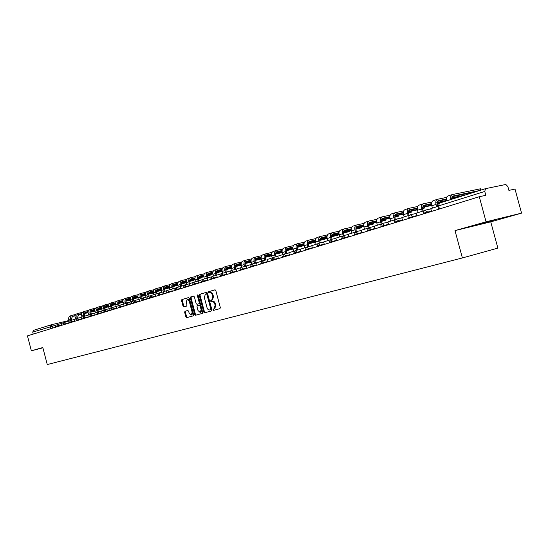 <?xml version="1.0" encoding="UTF-8"?>
<svg xmlns="http://www.w3.org/2000/svg" width="549" height="549" viewBox="0 0 549 549"><rect width="100%" height="100%" fill="white"/><g stroke="black" fill="none" stroke-linecap="round" stroke-linejoin="round"><path stroke-width="0.82" d="M212.937 309.842L213.534 310.377L219.964 308.641L220.314 307.536L215.812 290.586L214.954 289.824L208.572 291.704L208.325 292.48L208.915 293.008L210.651 292.823L212.079 294.25L212.827 296.611L211.708 300.152L210.871 300.385L210.631 301.161L211.221 301.696L213.417 301.778L214.769 303.92L215.139 305.326L214.035 308.84L213.177 309.073L212.937 309.842M212.106 301.449L213.458 301.264L214.584 301.977L215.874 305.134L214.769 308.648L213.911 308.881L213.671 309.65L214.206 310.199M215.126 289.81L209.299 291.519L209.059 292.301L209.512 292.837M210.473 292.59L209.842 292.741L211.145 292.569L212.271 293.276L213.554 296.426L212.442 299.967L211.605 300.2L211.365 300.969L211.852 301.518M493.386 220.643L478.357 224.527L493.386 220.643M184.979 311.262L184.656 312.326L185.871 316.89L186.674 317.645L193.372 315.833L193.694 314.762L189.336 298.34L188.527 297.599L181.877 299.555L181.554 300.626L183.016 306.136L183.819 306.877L186.66 306.067L186.983 305.004L186.255 302.259L187.12 299.383L189.281 301.38L192.15 312.182L191.292 315.03L189.11 313.019L188.63 311.221L187.827 310.473L184.979 311.262L185.699 311.077L185.384 312.141L186.591 316.698L187.333 317.466M454.997 230.607L490.751 221.844L521.55 213.142L486.064 221.796L454.997 230.607L462.388 257.948L47.276 364.55L42.808 347.538L31.362 350.784L27.45 335.871L479.277 196.72L485.817 195.32L484.767 191.45L437.725 206.177M486.064 221.796L479.277 196.72M203.72 312.045L204.551 312.806L211.543 310.919L211.893 309.821L207.433 293.042L206.589 292.281L199.644 294.326L199.308 295.424L203.72 312.045L204.448 311.853L205.216 312.628M202.355 313.404L195.513 315.25L194.696 314.495L190.331 298.052L190.661 296.968L193.557 296.117L194.38 296.865L196.158 303.563L196.974 304.318L198.923 303.769L199.26 302.684L197.4 295.685L197.633 294.916L198.21 295.444L202.691 312.319L202.355 313.404M521.55 213.142L515.017 189.082L508.902 190.386L507.88 186.619L505.821 184.471L485.522 188.657L484.767 191.45M490.751 221.844L497.868 248.114L462.388 257.948M31.362 350.784L42.884 347.819M33.228 334.094L32.714 332.118L33.606 330.32L51.002 324.864M206.753 292.274L200.371 294.147L200.035 295.245L204.448 311.853M210.542 309.794L210.782 309.025L206.87 294.312L206.287 293.777L205.422 294.031L204.324 297.551L207.09 307.9L207.893 309.313L209.004 310.034L211.276 309.602L211.509 308.833L210.782 309.025M206.307 293.777L207.014 293.598L207.604 294.127L211.509 308.833M210.542 309.787L209.677 310.027M193.715 296.103L191.388 296.789L191.059 297.874L195.423 314.303L196.178 315.071M196.974 304.318L199.651 303.583L199.987 302.499L198.127 295.506L197.4 295.685M198.004 310.521L200.227 312.546L201.112 309.663L200.09 305.814L199.26 305.059L197.317 305.608L196.981 306.685L198.004 310.521M200.893 312.374L201.84 309.478L201.112 309.663M199.26 305.059L199.987 304.873L200.817 305.628L201.84 309.478M187.93 310.459L184.972 311.269M191.958 314.852L192.877 311.99L192.15 312.182M187.195 299.363L187.847 299.205L190.009 301.195L192.877 311.99M188.684 297.585L182.597 299.377L182.282 300.44L183.737 305.951L184.416 306.706M480.752 190.153L480.389 188.815L480.794 188.808L481.13 190.036M431.535 211.427L430.78 208.634L437.8 206.451M451.683 199.266L452.774 196.082L479.442 190.558M451.971 196.714L475.153 191.903M480.389 188.815L452.335 194.572C450.811 195.211 450.29 196.871 450.77 199.548M448.114 195.924L448.025 195.945C446.502 196.583 445.98 198.237 446.454 200.9M430.471 208.997L430.814 208.757M437.56 206.527L436.942 204.255L437.972 200.756L446.262 199.026M416.835 215.956L416.087 213.197L424.075 210.713M446.57 197.4L437.539 199.273C435.947 199.966 435.439 201.689 436.016 204.454L436.654 206.808M433.429 200.584L433.339 200.605C431.754 201.298 431.246 203.013 431.816 205.765L432.447 208.112M437.176 201.373L446.262 199.472M451.587 198.361L460.536 196.487M451.601 197.915L464.715 195.176M423.128 211.008L422.524 208.771L423.567 205.312L431.562 203.631M402.534 220.355L401.799 217.637L409.485 215.249M431.898 202.018L423.135 203.844C421.543 204.537 421.035 206.246 421.598 208.97L422.222 211.29M419.148 205.12L419.059 205.141C417.466 205.834 416.945 207.536 417.508 210.246L418.132 212.566M422.778 205.909L431.562 204.056M436.771 202.958L446.303 200.948M436.791 202.526L446.371 200.515M436.922 204.18L438.198 203.741L437.745 203.768L437.484 202.807M409.087 215.373L408.49 213.163L409.547 209.745L417.267 208.105M388.623 224.644L387.896 221.961L395.287 219.662M417.617 206.506L409.122 208.297C407.53 208.984 407.008 210.672 407.557 213.369L408.175 215.654M405.237 209.54L405.148 209.56C403.549 210.246 403.028 211.935 403.577 214.611L404.194 216.896M408.758 210.322L417.261 208.517M422.359 207.433L431.734 205.443M422.387 207.021L431.658 205.058M436.874 203.953L437.745 203.768M422.504 208.675L424.597 208.002L424.13 208.037L423.876 207.11M395.397 219.573L394.82 217.445L395.891 214.062L403.35 212.47M375.077 228.816L374.363 226.167L381.48 223.958M403.721 210.885L395.472 212.635C393.873 213.321 393.352 214.988 393.894 217.644L394.498 219.909M391.691 213.842L391.602 213.863C390.003 214.549 389.474 216.217 390.016 218.859L390.62 221.117M395.115 214.618L403.337 212.861M408.326 211.797L417.412 209.855M408.367 211.399L417.343 209.485M422.442 208.394L424.13 208.037M408.456 213.039L411.338 212.161L410.851 212.195L410.611 211.31M382.035 223.573L381.514 221.611L382.591 218.262L389.797 216.718M361.887 232.879L361.187 230.264L368.036 228.137M390.181 215.146L382.179 216.855C380.581 217.541 380.045 219.195 380.581 221.817L381.178 224.047M378.494 218.028L378.405 218.049C376.806 218.735 376.271 220.389 376.799 222.997L377.403 225.22M381.823 218.811L389.776 217.095M394.669 216.045L403.474 214.151M394.71 215.661L403.412 213.794M408.394 212.724L410.851 212.195M394.779 217.274L398.409 216.21L397.908 216.251L397.682 215.4M369.052 227.595L368.537 225.673L369.635 222.359L376.593 220.856M349.034 236.832L348.347 234.251L354.942 232.206M376.998 219.298L369.223 220.972C367.624 221.652 367.082 223.292 367.604 225.879L368.18 228.013M365.634 222.119L365.545 222.139C363.946 222.819 363.404 224.452 363.925 227.032L364.515 229.228M368.866 222.894L376.573 221.226M381.363 220.19L389.9 218.344M381.411 219.813L389.838 217.994M394.717 216.944L397.908 216.251M381.452 221.384L385.796 220.163L385.281 220.211L385.062 219.387M356.418 231.568L355.896 229.633L357.001 226.353L363.726 224.891M336.516 240.688L335.83 238.142L342.185 236.166M364.145 223.347L356.596 224.98C354.99 225.66 354.448 227.279 354.963 229.839L355.498 231.829M353.103 226.099L353.014 226.119C351.408 226.799 350.866 228.411 351.374 230.964L351.957 233.133M356.239 226.867L363.706 225.248M368.4 224.225L376.676 222.427M368.454 223.862L376.621 222.091M381.397 221.055L385.281 220.211M368.468 225.385L373.485 224.019L372.956 224.067L372.744 223.278M344.086 235.439L343.564 233.497L344.676 230.251L351.182 228.823M324.308 244.449L323.636 241.937L329.757 240.03M351.621 227.293L344.278 228.892C342.679 229.571 342.13 231.177 342.638 233.702L343.159 235.645M340.874 229.983L340.785 230.004C339.179 230.683 338.63 232.282 339.138 234.794L339.707 236.935M343.928 230.752L351.161 229.166M355.766 228.164L363.788 226.408M355.821 227.814L363.747 226.085M368.42 225.063L372.956 224.067M355.814 229.283L361.468 227.78L360.933 227.835L360.727 227.073M332.063 239.213L331.541 237.257L332.66 234.046L338.953 232.666M312.408 248.114L311.743 245.629L317.638 243.797M339.406 231.15L332.269 232.707C330.67 233.387 330.114 234.972 330.608 237.47L331.136 239.426M328.947 233.764L328.858 233.792C327.259 234.464 326.703 236.049 327.197 238.534L327.767 240.654M331.919 234.533L338.925 232.996M343.448 232.001L351.23 230.292M343.502 231.664L351.188 229.976M355.773 228.974L360.933 227.835M343.475 233.085L349.74 231.458L349.191 231.52L348.992 230.786M320.335 242.898L319.813 240.936L320.939 237.751L327.026 236.406M300.797 251.689L300.145 249.239L305.827 247.469M327.492 234.903L320.547 236.427C318.948 237.106 318.393 238.671 318.88 241.141L319.408 243.104M317.308 237.463L317.219 237.484C315.62 238.163 315.064 239.728 315.551 242.184L316.107 244.271M320.204 238.232L326.998 236.729M331.431 235.747L338.987 234.08M331.493 235.425L338.953 233.778M343.441 232.783L349.191 231.52M331.445 236.804L338.287 235.047L337.724 235.109L337.532 234.402M308.888 246.487L308.36 244.518L309.499 241.368L315.38 240.064M289.474 255.175L288.822 252.753L294.298 251.051M315.867 238.568L309.114 240.064C307.509 240.737 306.953 242.287 307.433 244.724L307.962 246.7M305.951 241.073L305.862 241.093C304.263 241.766 303.7 243.317 304.18 245.746L304.729 247.812M308.771 241.834L315.352 240.373M319.71 239.405L327.046 237.779M319.772 239.089L327.012 237.484M331.411 236.509L337.724 235.109M319.71 240.428L327.094 238.554L326.518 238.623L326.332 237.937M297.709 249.994L297.181 248.018L298.327 244.902L304.022 243.632M278.412 258.586L277.773 256.191L283.051 254.551M304.517 242.15L297.942 243.605C296.343 244.278 295.781 245.815 296.254 248.23L296.783 250.2M294.861 244.593L294.772 244.614C293.173 245.286 292.61 246.824 293.077 249.219L293.626 251.264M297.606 245.355L303.995 243.928M308.27 242.981L315.394 241.388M308.339 242.672L315.359 241.107M319.683 240.146L326.518 238.623M308.257 243.969L318.88 241.141M286.798 253.412L286.269 251.435L287.415 248.347L292.933 247.112M267.624 261.907L266.992 259.54L272.078 257.961M293.441 245.643L287.038 247.071C285.439 247.736 284.876 249.267 285.343 251.648L285.871 253.624M284.032 248.031L283.943 248.052C282.344 248.724 281.774 250.241 282.241 252.615L282.776 254.633M286.702 248.793L292.898 247.407M297.098 246.467L304.022 244.916M297.174 246.165L303.995 244.641M308.229 243.694L315.517 242.061M297.071 247.427L307.433 244.724M276.133 256.754L275.605 254.777L276.758 251.717L282.104 250.516M257.083 265.153L256.458 262.813L261.365 261.29M282.625 249.061L276.387 250.454C274.795 251.119 274.226 252.629 274.678 254.983L275.214 256.966M273.45 251.394L273.361 251.415C271.769 252.08 271.199 253.583 271.652 255.93L272.174 257.879M276.058 252.149L282.069 250.797M286.194 249.87L292.919 248.361M286.269 249.582L292.898 248.093M297.05 247.16L304.132 245.568M286.153 250.804L296.254 248.23M265.716 260.02L265.188 258.037L266.347 255.011L271.522 253.844M246.782 268.324L246.165 266.011L250.9 264.543M262.34 260.796L266.128 259.924M272.057 252.396L265.977 253.762C264.385 254.42 263.815 255.916 264.268 258.25L264.796 260.226M263.108 254.681L263.019 254.702C261.427 255.36 260.857 256.85 261.303 259.176L261.791 260.988M265.654 255.429L271.487 254.112M275.543 253.199L282.076 251.723M275.619 252.917L282.056 251.463M286.139 250.543L293.022 248.992M275.488 254.112L282.227 252.567M255.539 263.204L255.011 261.221L256.17 258.222L261.18 257.09M236.722 271.426L236.111 269.14L240.675 267.72M255.642 263.177L256.067 263.081M261.729 255.656L255.807 256.994C254.214 257.653 253.645 259.135 254.091 261.434L254.619 263.417M253.007 257.886L252.917 257.906C251.325 258.565 250.756 260.048 251.195 262.34L251.662 264.103M256.493 262.95L256.06 263.053M255.484 258.641L261.146 257.357M265.14 256.452L271.487 255.017M265.215 256.177L271.474 254.763M275.481 253.858L282.172 252.341M265.071 257.337L271.631 255.848M245.581 266.306L245.053 264.344L246.22 261.372L251.078 260.267M226.888 274.452L226.291 272.194L230.683 270.822M245.403 266.361L246.082 266.203M251.634 258.847L245.863 260.151C244.278 260.809 243.701 262.271 244.14 264.549L244.669 266.533M243.125 261.029L243.035 261.049C241.45 261.701 240.874 263.17 241.306 265.435L241.78 267.198M245.54 261.777L251.044 260.521M254.962 259.636L261.139 258.229M255.045 259.368L261.125 257.982M265.064 257.09L271.577 255.614M235.844 269.333L235.322 267.39L236.495 264.446L241.196 263.369M217.274 277.41L216.683 275.179L220.924 273.862M235.397 269.47L236.139 269.236M241.766 261.962L236.139 263.239C234.553 263.891 233.977 265.345 234.409 267.596L234.938 269.58M233.462 264.096L233.373 264.117C231.788 264.769 231.211 266.217 231.644 268.468L232.11 270.232M235.823 264.838L241.162 263.623M245.026 262.745L251.03 261.372M254.894 260.494L261.269 259.039M245.101 262.484L251.017 261.132M254.887 260.253L261.221 258.812M254.99 261.159L255.443 261.001L254.969 261.056M226.291 272.194L225.804 270.369L226.977 267.452L231.541 266.409M207.872 280.306L207.289 278.096L211.379 276.826M225.612 272.51L226.312 272.29M232.117 265.009L226.627 266.258C225.049 266.91 224.466 268.351 224.891 270.582L225.419 272.558M224.013 267.095L223.923 267.116C222.345 267.768 221.762 269.202 222.187 271.426L222.661 273.196M226.312 267.837L231.506 266.649M235.301 265.785L241.148 264.446M244.943 263.582L251.147 262.161M235.384 265.531L241.135 264.213M244.936 263.348L251.106 261.942M245.039 264.268L246.069 263.932L245.424 264.035L245.279 263.499M216.972 275.09L216.498 273.285L217.672 270.396L222.091 269.381M198.683 283.14L198.1 280.951L202.046 279.729M213.431 309.711L213.54 310.377M222.674 267.994L217.322 269.216C215.743 269.861 215.167 271.288 215.585 273.491L216.107 275.461L216.711 275.275M214.762 270.033L214.673 270.053C213.101 270.705 212.518 272.126 212.937 274.322L213.41 276.099M217.013 270.774L222.057 269.614M225.79 268.756L231.479 267.452M235.212 266.601L241.251 265.215M225.879 268.509L231.472 267.233M235.212 266.375L241.21 264.995M245.005 264.131L245.424 264.035M235.301 267.301L236.893 266.807L236.242 266.91L236.104 266.395M207.858 277.918L207.385 276.133L208.558 273.272L212.847 272.283M189.686 285.912L189.11 283.751L192.919 282.563M213.444 270.911L208.215 272.105C206.644 272.75 206.06 274.164 206.472 276.346L207.316 278.199M205.71 272.908L205.628 272.928C204.056 273.574 203.473 274.987 203.885 277.156L204.358 278.933M207.906 273.642L212.813 272.517M216.491 271.673L222.022 270.396M225.694 269.552L231.582 268.2M216.574 271.432L222.022 270.177M225.701 269.333L231.541 267.987M235.267 267.137L236.242 266.91M225.776 270.259L227.91 269.621L227.245 269.731L227.114 269.23M198.937 280.697L198.464 278.926L199.644 276.092L203.803 275.131M180.882 288.623L180.312 286.482L183.984 285.343M204.406 273.766L199.301 274.939C197.736 275.577 197.153 276.984 197.558 279.139L198.127 281.054M196.858 275.722L196.768 275.742C195.204 276.387 194.621 277.78 195.025 279.935L195.492 281.712M198.999 276.456L203.761 275.358M207.392 274.521L212.779 273.278M216.381 272.448L222.119 271.124M207.474 274.287L212.772 273.066M216.388 272.229L222.077 270.918M225.742 270.074L227.245 269.731M216.464 273.148L219.106 272.379L218.44 272.489L218.31 272.002M190.201 283.408L189.734 281.664L190.915 278.851L194.95 277.918M172.262 291.272L171.707 289.158L175.241 288.06M195.561 276.559L190.578 277.712C189.014 278.35 188.431 279.736 188.835 281.87L189.316 283.682M188.183 278.473L188.094 278.494C186.53 279.139 185.953 280.518 186.351 282.653L186.818 284.43M190.277 279.208L194.909 278.137M198.477 277.314L203.727 276.099M207.275 275.275L212.861 273.985M198.566 277.08L203.727 275.886M207.282 275.063L212.827 273.786M216.423 272.956L218.44 272.489M207.344 275.962L210.487 275.083L209.807 275.193L209.684 274.72M181.644 286.07L181.184 284.341L182.364 281.555L186.283 280.642M163.828 293.873L163.273 291.78L166.69 290.716M186.9 279.297L182.035 280.422C180.477 281.061 179.894 282.433 180.285 284.547L180.765 286.345M179.688 281.17L179.598 281.198C178.041 281.829 177.464 283.202 177.855 285.308L178.329 287.093M181.74 281.905L186.241 280.855M189.755 280.045L194.868 278.858M198.361 278.048L203.803 276.785M189.844 279.818L194.868 278.652M198.374 277.842L203.768 276.593M207.309 275.77L209.807 275.193M198.415 278.72L202.039 277.725L201.353 277.842L201.229 277.382M173.264 288.671L172.811 286.962L173.992 284.197L177.794 283.318M155.566 296.419L155.017 294.346L158.311 293.317M178.418 281.98L173.662 283.078C172.112 283.716 171.528 285.075 171.919 287.168L172.386 288.946M171.37 283.812L171.281 283.84C169.73 284.471 169.147 285.83 169.531 287.916L170.005 289.694M173.374 284.54L177.752 283.524M181.218 282.714L186.193 281.562M189.631 280.759L194.936 279.53M181.307 282.502L186.193 281.363M189.645 280.56L194.909 279.338M198.388 278.528L201.353 277.842M189.679 281.417L193.756 280.319L193.063 280.436L192.946 279.99M165.057 291.224L164.611 289.529L165.791 286.791L169.476 285.933M147.475 298.91L146.933 296.858L150.11 295.87M170.108 284.608L165.469 285.686C163.918 286.317 163.334 287.669 163.719 289.742L164.185 291.498M165.297 285.741L163.135 286.427C161.584 287.058 161.001 288.403 161.385 290.469L161.852 292.246M165.174 287.127L169.435 286.132M172.853 285.336L177.704 284.21M181.088 283.421L186.255 282.213M172.942 285.123L177.704 284.018M181.101 283.222L186.228 282.028M189.652 281.232L193.063 280.436M181.122 284.059L185.637 282.865L184.938 282.982L184.821 282.55M157.021 293.722L156.575 292.047L157.755 289.33L161.331 288.493M139.549 301.346L139.014 299.322L142.074 298.368M161.969 287.175L157.433 288.239C155.889 288.863 155.305 290.201 155.683 292.253L156.142 293.996M157.268 288.287L155.147 288.959C153.603 289.591 153.02 290.929 153.397 292.974L153.864 294.744M157.144 289.659L161.289 288.692M164.659 287.909L169.387 286.804M172.715 286.022L177.759 284.849M164.748 287.697L169.387 286.612M172.736 285.837L177.732 284.67M181.101 283.881L184.938 282.982M172.75 286.647L177.677 285.356L176.97 285.48L176.86 285.055M149.136 296.172L148.697 294.511L149.884 291.821L153.349 291.011M131.787 303.741L131.252 301.73L134.21 300.811M153.995 289.7L149.561 290.737C148.017 291.361 147.434 292.692 147.811 294.724L148.264 296.446M149.39 290.792L147.317 291.45C145.78 292.075 145.197 293.399 145.567 295.424L146.034 297.194M149.28 292.143L153.308 291.203M156.63 290.421L161.234 289.344M164.522 288.575L169.435 287.429M156.719 290.222L161.241 289.165M164.542 288.39L169.408 287.251M172.722 286.475L176.97 285.48M164.542 289.186L171.919 287.168M169.517 287.848L169.051 287.518M141.409 298.574L140.976 296.927L142.157 294.264L145.526 293.468M124.17 306.088L123.649 304.098L126.496 303.213M146.178 292.171L141.841 293.187C140.311 293.811 139.727 295.129 140.091 297.139L140.544 298.841M141.676 293.241L139.645 293.887C138.108 294.504 137.525 295.822 137.895 297.826L138.362 299.596M141.56 294.58L145.492 293.66M148.765 292.892L153.253 291.835M156.486 291.08L161.276 289.954M148.854 292.692L153.26 291.656M156.506 290.895L161.255 289.783M164.522 289.014L169.161 287.93M156.499 291.677L163.719 289.742M133.839 300.927L133.407 299.301L134.587 296.652L137.861 295.884M119.414 300.31L117.507 300.921C115.983 301.531 115.407 302.815 115.757 304.764L116.196 306.411L118.934 305.56M116.189 306.411L116.711 308.387M138.52 294.593L134.279 295.588C132.748 296.213 132.165 297.517 132.529 299.507L132.975 301.195M134.107 295.643L132.117 296.275C130.593 296.892 130.01 298.196 130.374 300.186L130.84 301.95M133.997 296.968L137.82 296.069M141.052 295.307L145.43 294.278M148.614 293.53L153.288 292.432M141.141 295.115L145.437 294.106M148.635 293.351L153.267 292.26M156.486 291.505L161.358 290.366M148.621 294.113L153.391 292.96M123.374 304.276L122.997 302.492C122.633 300.529 123.216 299.232 124.74 298.622L126.689 297.997M126.414 303.233L125.982 301.627L127.169 298.999L130.339 298.251M109.395 310.638L108.88 308.682L111.529 307.865M131.005 296.975L126.853 297.949C125.33 298.567 124.747 299.857 125.11 301.833L125.549 303.501M126.586 299.308L130.305 298.43M133.489 297.682L137.758 296.673M140.894 295.932L145.458 294.861M133.579 297.489L137.765 296.501M140.921 295.76L145.444 294.696M148.607 293.948L153.363 292.83M140.901 296.508L145.56 295.389M115.949 306.582L112.312 307.454M119.106 305.422L118.708 303.906L119.888 301.305L122.969 300.571M102.217 312.848L101.709 310.912L104.262 310.123M123.635 299.301L119.579 300.262C118.056 300.873 117.479 302.156 117.829 304.112L118.268 305.766M119.311 301.607L122.928 300.749M126.078 300.008L130.237 299.027M133.332 298.292L137.785 297.242M126.167 299.823L130.243 298.855M133.359 298.121L137.772 297.084M140.887 296.343L145.526 295.252M133.325 298.848L137.881 297.771M108.661 308.847L105.044 309.718M111.941 307.584L111.564 306.143L112.744 303.563L115.736 302.849M95.183 315.016L94.675 313.102L97.139 312.333M116.409 301.586L112.435 302.526C110.925 303.137 110.342 304.414 110.692 306.349L111.124 307.989M112.27 302.581L110.404 303.172C108.894 303.782 108.311 305.052 108.661 306.987L109.093 308.62M112.174 303.858L115.695 303.021M118.804 302.286L122.859 301.326M125.913 300.605L130.257 299.576M118.893 302.108L122.873 301.168M125.941 300.44L130.243 299.418M133.318 298.697L137.847 297.627M125.906 301.154L130.353 300.097M101.517 311.07L97.907 311.935M104.928 309.746L104.557 308.332L105.737 305.772L108.64 305.086M88.279 317.137L87.778 315.243L90.153 314.508M109.32 303.83L105.429 304.75C103.926 305.361 103.342 306.623 103.686 308.538L104.118 310.164M105.271 304.805L103.438 305.388C101.929 305.992 101.345 307.255 101.695 309.169L102.121 310.789M105.168 306.067L108.606 305.251M111.667 304.523L115.626 303.59M118.639 302.876L122.88 301.868M111.756 304.345L115.64 303.425M118.666 302.712L122.866 301.717M125.893 300.996L130.319 299.953M98.051 311.901L97.681 310.487L98.854 307.948L101.682 307.275M81.506 319.223L81.012 317.349L83.297 316.636M102.368 306.033L98.559 306.932C97.056 307.543 96.473 308.792 96.816 310.693L97.228 312.257M98.395 306.987L96.597 307.557C95.094 308.161 94.517 309.41 94.853 311.31L95.279 312.909M98.298 308.236L101.64 307.44M104.667 306.726L108.53 305.807M111.502 305.1L115.64 304.119M118.625 303.412L122.962 302.375M104.756 306.548L108.544 305.649M111.529 304.942L115.633 303.968M118.618 303.261L122.935 302.231M118.694 303.851L119.167 303.686L118.673 303.769M87.655 315.373L84.052 316.245M91.306 314.014L90.928 312.601L92.108 310.082L94.853 309.43M74.856 321.275L74.369 319.415L76.565 318.729M95.54 308.195L91.807 309.08C90.311 309.677 89.734 310.926 90.07 312.806L90.461 314.282M91.649 309.128L89.885 309.691C88.389 310.288 87.813 311.53 88.149 313.41L88.567 314.996M91.553 310.363L94.812 309.588M97.797 308.881L101.572 307.982M104.502 307.282L108.544 306.321M111.481 305.628L115.722 304.613M97.887 308.71L101.579 307.831M104.53 307.131L108.53 306.177M111.474 305.477L115.695 304.475M111.55 306.074L112.442 305.793L111.612 305.594M84.676 316.094L84.306 314.673L85.479 312.175L88.142 311.544M68.33 323.286L67.85 321.44L69.97 320.781M88.835 310.315L85.184 311.18C83.695 311.784 83.112 313.012 83.448 314.879L83.825 316.313M85.02 311.235L83.297 311.784C81.808 312.381 81.225 313.609 81.561 315.469L81.973 317.048M84.93 312.456L88.108 311.702M91.059 310.995L94.737 310.116M97.626 309.43L101.579 308.49M104.475 307.797L108.62 306.809M91.148 310.83L94.751 309.972M97.66 309.279L101.565 308.346M104.468 307.653L108.592 306.671M104.536 308.257L105.84 307.865L105.003 307.673M78.171 318.132L77.8 316.711L78.974 314.234L81.561 313.616M61.927 325.255L61.447 323.43L63.485 322.791M82.261 312.395L78.679 313.246C77.196 313.843 76.62 315.064 76.949 316.917L77.32 318.338L81.032 317.439M78.521 313.301L76.826 313.836C75.343 314.433 74.767 315.654 75.089 317.5L75.501 319.058M78.432 314.508L81.526 313.767M84.436 313.074L88.032 312.216M90.88 311.537L94.744 310.617M97.598 309.931L101.647 308.97M84.525 312.909L88.046 312.072M90.914 311.386L94.73 310.473M97.592 309.794L101.62 308.833M104.516 308.14L105.092 308.003M97.653 310.391L99.348 309.897L98.518 309.711M71.789 320.136L71.411 318.715L72.585 316.251L75.096 315.654M55.634 327.19L55.161 325.385L57.13 324.768M75.796 314.44L72.29 315.277C70.814 315.867 70.238 317.082 70.56 318.914L70.938 320.341M72.132 315.325L70.471 315.853C68.996 316.45 68.419 317.658 68.742 319.491L69.147 321.035M72.049 316.519L75.062 315.805M77.937 315.112L81.444 314.275M84.265 313.603L88.032 312.704M90.846 312.031L94.805 311.084M78.027 314.954L81.458 314.131M84.299 313.458L88.025 312.566M90.846 311.887L94.778 310.954M97.633 310.267L98.6 310.041M55.168 325.42L32.714 332.118M52.869 328.048L52.354 326.099L51.167 324.816L50.22 326.669L50.755 328.693M51.215 324.802L69.009 320.506L51.201 324.809M439.474 208.977L438.617 205.806L439.413 203.109L485.391 188.698M61.859 325.008L56.657 326.353L56.78 326.84M59.134 326.113L57.817 324.397L56.657 326.353M68.268 323.032L63.011 324.39L63.142 324.884M65.523 324.15L64.185 322.421L63.011 324.39M74.788 321.021L69.49 322.387L69.62 322.887M72.029 322.146L70.67 320.403L69.49 322.387M81.437 318.969L76.091 320.362M78.658 320.101L77.279 318.351L76.215 320.856M88.211 316.883L82.81 318.276L82.94 318.784M85.411 318.022L84.011 316.251L82.81 318.276M95.114 314.755L89.659 316.162L89.796 316.67M92.294 315.901L90.873 314.117L89.659 316.162M102.148 312.587L96.645 314.014M99.307 313.747L97.866 311.942L96.782 314.522M109.326 310.37L103.768 311.818M106.458 311.537L104.996 309.725L103.905 312.326M116.642 308.119L111.028 309.567L111.166 310.089M113.753 309.293L112.264 307.467L111.028 309.567M124.101 305.82L118.433 307.289M121.199 307.001L119.682 305.162L118.57 307.811M131.712 303.473L125.989 304.956M128.789 304.668L127.244 302.808L126.126 305.484M139.48 301.078L133.695 302.568L133.839 303.11M136.529 302.279L134.965 300.406L133.695 302.568M147.407 298.635L141.56 300.152M144.435 299.843L142.843 297.956L141.56 300.138L141.704 300.687M155.497 296.144L149.589 297.661L149.733 298.21M152.505 297.359L150.886 295.451L149.589 297.661M163.753 293.591L157.789 295.142M160.74 294.827L159.093 292.898L157.783 295.129L157.934 295.685M172.194 290.997L166.162 292.562M169.154 292.233L167.479 290.291L166.155 292.548L166.306 293.111M180.806 288.342L174.706 289.906L174.857 290.476M177.746 289.584L176.037 287.628L174.706 289.906M189.611 285.624L183.448 287.223M186.523 286.88L184.787 284.91L183.441 287.209L183.592 287.786M198.608 282.852L192.376 284.471M195.492 284.121L193.728 282.124L192.37 284.451L192.521 285.034M207.797 280.017L201.497 281.658M204.667 281.294L202.862 279.283L201.49 281.637L201.648 282.227M217.198 277.121L210.823 278.775M214.041 278.412L212.209 276.38L210.823 278.755L210.981 279.352M226.812 274.157L220.362 275.831M223.628 275.454L221.762 273.409L220.362 275.811L220.52 276.415M236.646 271.131L230.12 272.819M233.435 272.434L231.534 270.369L230.12 272.798L230.278 273.409M246.707 268.029L240.105 269.737M243.475 269.346L241.533 267.26L240.098 269.717L240.263 270.334M257.001 264.858L250.317 266.567L250.481 267.185M253.741 266.183L251.765 264.076L250.317 266.567M267.541 261.605L260.775 263.335L260.94 263.966M264.254 262.944L262.237 260.816L260.775 263.335M278.336 258.277L271.487 260.054M275.022 259.629L272.963 257.481L271.481 260.034L271.652 260.665M289.392 254.873L282.454 256.644L282.625 257.289M286.05 256.232L283.95 254.063L282.454 256.644M300.715 251.38L293.688 253.178L293.866 253.823M297.352 252.753L295.204 250.564L293.688 253.178M312.326 247.805L305.217 249.651M308.936 249.184L306.74 246.975L305.21 249.623L305.381 250.275M324.226 244.14L317.02 246.007M320.808 245.527L318.571 243.296L317.013 245.973L317.192 246.638M336.434 240.38L329.132 242.267M332.982 241.78L330.697 239.522L329.126 242.239L329.304 242.912M348.951 236.516L341.553 238.438M345.479 237.93L343.139 235.651L341.547 238.403L341.725 239.083M361.798 232.556L354.297 234.505M358.298 233.984L355.91 231.678L354.29 234.471L354.476 235.157M374.988 228.494L367.384 230.47M371.46 229.928L369.017 227.602L367.37 230.429L367.562 231.129M388.534 224.321L380.821 226.325M384.973 225.763L382.475 223.416L380.924 224.733L380.999 226.991M402.451 220.032L394.621 222.064M398.855 221.487L398.691 220.87L396.049 219.195L394.635 220.698L394.8 222.736M416.746 215.633L408.799 217.692M413.123 217.095L412.951 216.464L410.254 214.776L408.909 216.052L408.984 218.372M431.445 211.104L423.382 213.19M427.795 212.58L427.623 211.935L424.851 210.233L423.396 211.784L423.567 213.877M214.741 308.655L214.007 308.847M215.874 305.134L215.139 305.326M215.496 303.727L214.769 303.92M211.605 300.2L210.878 300.385L211.605 300.2M213.554 296.426L212.827 296.611M213.184 295.026L212.449 295.204M209.299 291.519L208.572 291.704M213.911 308.881L213.184 309.073L213.911 308.881M200.035 295.245L199.308 295.424M200.371 294.147L199.644 294.326M207.604 294.127L206.87 294.312M195.423 314.303L194.696 314.495M191.059 297.874L190.331 298.052M191.388 296.789L190.661 296.968M199.651 303.583L198.923 303.769L199.651 303.583M199.987 302.499L199.26 302.684M200.817 305.628L200.09 305.814M190.009 301.195L189.281 301.38M183.737 305.951L183.016 306.136M182.282 300.44L181.554 300.626M182.597 299.377L181.877 299.555M186.591 316.698L185.871 316.89M185.384 312.141L184.656 312.326M466.026 194.765L465.778 193.852M436.016 204.454L431.816 205.765M421.598 208.97L417.508 210.246M407.557 213.369L403.577 214.611M393.894 217.644L390.016 218.859M380.581 221.817L376.799 222.997M367.604 225.879L363.925 227.032M354.963 229.839L351.374 230.964M342.638 233.702L339.138 234.794M330.608 237.47L327.197 238.534M285.343 251.648L282.241 252.615M274.678 254.983L271.652 255.93M264.268 258.25L261.303 259.176M254.091 261.434L251.195 262.34M244.14 264.549L241.306 265.435M234.409 267.596L231.644 268.468M224.891 270.582L222.187 271.426M215.585 273.491L212.937 274.322M206.472 276.346L203.885 277.156M197.558 279.139L195.025 279.935M188.835 281.87L186.351 282.653M180.285 284.547L177.855 285.308M155.683 292.253L153.397 292.974M147.811 294.724L145.567 295.424M140.091 297.139L137.895 297.826M132.529 299.507L130.374 300.186M125.11 301.833L122.997 302.492M117.829 304.112L115.757 304.764M110.692 306.349L108.661 306.987M103.686 308.538L101.695 309.169M96.816 310.693L94.853 311.31M90.07 312.806L88.149 313.41M83.448 314.879L81.561 315.469M76.949 316.917L75.089 317.5M70.56 318.914L68.742 319.491M430.855 208.915L425.324 210.109M416.163 213.472L410.707 214.652M401.875 217.898L396.488 219.078M387.965 222.208L382.646 223.381M374.432 226.408L369.182 227.567M361.249 230.491L356.061 231.644M348.402 234.478L343.29 235.617M335.892 238.355L330.834 239.488M323.69 242.143L318.701 243.262M311.798 245.828L306.87 246.947M300.193 249.431L295.328 250.536M288.87 252.938L284.059 254.036M277.821 256.369L273.073 257.454M256.5 262.985L251.861 264.055M246.213 266.176L241.622 267.233M236.152 269.298L231.623 270.348M226.325 272.345L221.844 273.388M216.718 275.324L212.285 276.36M207.323 278.24L202.945 279.269M198.134 281.095L193.804 282.111M189.144 283.881L184.855 284.89M180.347 286.612L176.105 287.614M171.741 289.282L167.541 290.277M163.307 291.903L159.155 292.885M155.051 294.463L150.941 295.437M146.967 296.975L142.898 297.942M139.048 299.431L135.02 300.392M131.28 301.84L127.299 302.794M123.676 304.201L119.73 305.148M94.703 313.198L90.914 314.11M74.39 319.504L70.711 320.396M67.87 321.529L64.226 322.414M61.467 323.519L57.858 324.39M438.562 209.265L437.635 205.305L438.095 204.036L439.159 203.199L485.433 188.684M33.606 330.32L51.036 324.85M214.769 308.648L214.035 308.84M207.014 293.598L206.287 293.777M200.955 312.354L200.227 312.546M192.013 314.838L191.292 315.03M452.156 194.627L448.025 195.945M466.417 194.641L466.183 193.77M437.361 199.328L433.339 200.605M452.095 199.136L451.868 198.299M422.963 203.899L419.059 205.141M438.184 203.693L437.924 202.718M408.95 208.352L405.148 209.56M424.583 207.954L424.329 207.014M395.301 212.689L391.602 213.863M411.325 212.113L411.084 211.207M382.001 216.91L378.405 218.049M398.396 216.169L398.162 215.297M369.052 221.027L365.545 222.139M385.782 220.122L385.556 219.277M356.418 225.035L353.014 226.119M373.471 223.978L373.258 223.168M344.106 228.947L340.785 230.004M361.462 227.746L361.249 226.963M332.097 232.762L328.858 233.792M349.734 231.417L349.528 230.662M320.376 236.482L317.219 237.484M338.273 235.013L338.081 234.279M308.936 240.119L305.862 241.093M327.08 238.52L326.895 237.813M297.771 243.66L294.772 244.614M286.866 247.125L283.943 248.052M276.216 250.509L273.361 251.415M265.805 253.816L263.019 254.702M255.635 257.049L252.917 257.906M245.691 260.205L243.035 261.049M235.967 263.294L233.373 264.117M255.436 260.974L255.285 260.404M226.456 266.313L223.923 267.116M246.062 263.911L245.918 263.355M217.15 269.271L214.673 270.053M236.887 266.787L236.743 266.244M208.044 272.16L205.628 272.928M227.904 269.6L227.766 269.079M199.136 274.994L196.768 275.742M219.106 272.359L218.969 271.851M190.407 277.76L188.094 278.494M210.48 275.063L210.349 274.562M181.863 280.477L179.598 281.198M202.032 277.712L201.902 277.224M173.498 283.133L171.281 283.84M193.749 280.306L193.625 279.832M185.631 282.852L185.507 282.392M177.67 285.343L177.553 284.897M126.009 301.531L125.913 301.147M119.167 303.672L119.064 303.302M112.442 305.779L112.346 305.416M105.84 307.852L105.744 307.495M99.348 309.883L99.259 309.54"/></g></svg>
